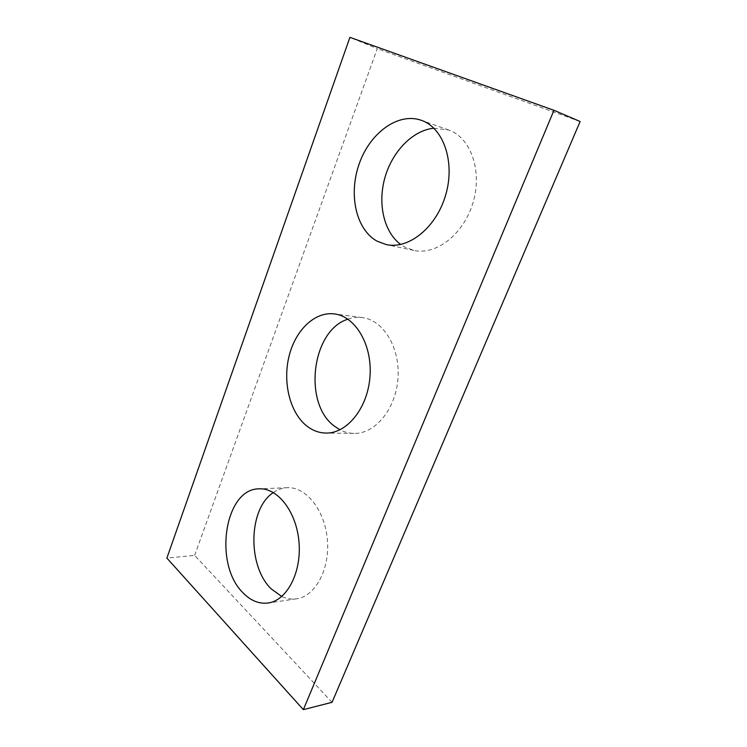 <?xml version="1.0" encoding="UTF-8"?>
<svg xmlns="http://www.w3.org/2000/svg" width="747" height="747" viewBox="0 0 747 747"><rect width="100%" height="100%" fill="white"/><g stroke="black" fill="none" stroke-linecap="round" stroke-linejoin="round"><path stroke-width="0.56" stroke-dasharray="3.73 2.8" d="M332.06 702.311L194.631 555.404L166.87 558.074M194.631 555.404L377.272 48.667L349.913 37.35M433.904 128.223L448.639 130.006C470.815 137.457 482.599 171.072 472.972 202.726C463.616 234.455 436.052 255.493 413.866 250.422L404.725 247.042L400.691 244.474M347.897 319.184C352.631 317.503 357.43 316.98 362.295 317.587C383.267 319.968 400.299 347.654 397.983 378.346C395.919 409.048 375.115 434.035 354.022 433.409C349.12 433.325 344.451 432.121 339.997 429.786M273.383 492.562C277.725 489.556 282.375 487.94 287.324 487.707C305.906 486.614 324.824 509.921 327.345 539.465C330.109 568.981 315.393 596.386 296.531 598.814C291.526 599.514 286.596 598.749 281.75 596.498M580.13 121.5L377.272 48.667M448.639 130.006L421.317 120.304M413.866 250.422L386.18 244.568M362.295 317.587L334.385 313.927M354.022 433.409L325.869 433.064M287.324 487.707L259.172 488.846M296.531 598.814L268.098 603.006"/><path stroke-width="1.12" d="M303.357 709.65L553.966 110.304L349.913 37.35L166.87 558.074L303.357 709.65L332.06 702.311L580.13 121.5L553.966 110.304M400.691 244.474C383.958 232.102 377.543 204.071 384.826 177.963C392.044 151.856 412.521 130.277 433.904 128.223M377.02 241.141C355.955 229.478 348.298 194.416 359.214 163.817C369.83 133.125 397.992 112.031 421.317 120.304C443.597 127.774 455.418 162.332 445.66 195.051C436.183 227.844 408.422 249.675 386.18 244.568L377.02 241.141M339.997 429.786L334.721 426.388C302.759 403.81 311.574 330.295 347.897 319.184M306.597 425.855C289.929 412.531 282.627 382.604 288.968 356.552C295.186 330.473 314.59 311.368 334.385 313.927C355.357 316.289 372.389 344.74 369.998 376.348C367.869 407.974 346.972 433.708 325.869 433.064C318.885 432.905 312.461 430.505 306.597 425.855M281.75 596.498L271.273 588.944C247.08 565.871 248.471 508.39 273.383 492.562M242.952 592.754C213.231 563.901 224.632 488.426 259.172 488.846C277.688 487.735 296.522 511.714 298.996 542.107C301.695 572.473 286.923 600.607 268.098 603.006C258.994 604.099 250.618 600.691 242.952 592.754"/></g></svg>
